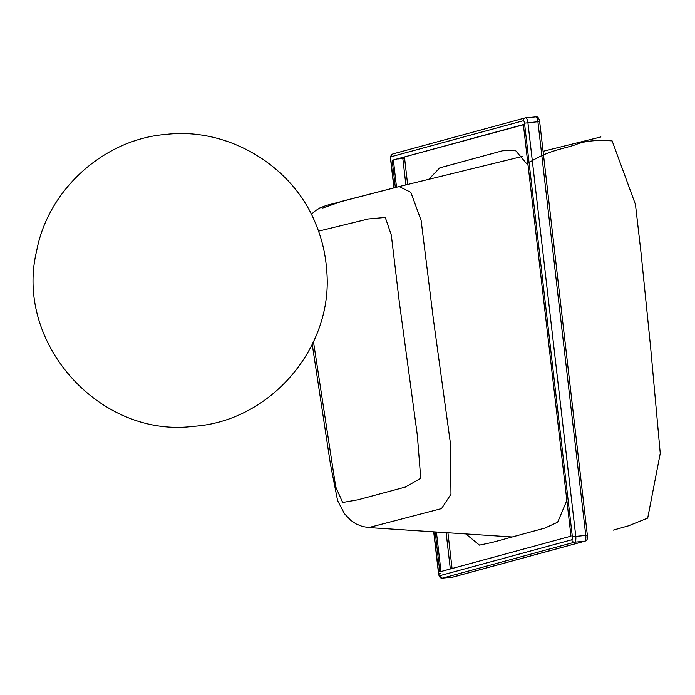 <?xml version="1.0" encoding="UTF-8"?>
<svg xmlns="http://www.w3.org/2000/svg" width="695" height="695" viewBox="0 0 695 695"><rect width="100%" height="100%" fill="white"/><g stroke="black" fill="none" stroke-linecap="round" stroke-linejoin="round"><path stroke-width="1.04" d="M523.387 124.77L392.18 160.276L395.342 187.581M435.183 531.927L439.805 571.855L570.986 536.149L523.361 124.57L392.18 160.276M393.387 160.163L396.524 187.268M436.408 532.005L440.978 571.533M318.545 231.148L368.333 218.968L385.282 217.448L391.302 235.04L399.295 301.951L417.339 435.348L420.744 478.264L405.489 487.03L358.047 499.757L342.661 502.485L335.702 486.821L313.488 341.827M312.255 344.425L330.438 464.191L337.614 500.652L344.546 513.805L350.541 520.173L356.24 524.004L362.304 526.454L368.715 527.574L441.516 508.592L450.977 494.206L450.351 442.793L433.341 318.892L421.135 220.48L410.806 192.324L399.147 186.564L342.522 201.116L322.819 207.987M404.551 157.122A2.676 0.93 -95.4 0 0 404.594 158.243L397.696 158.981M528.13 163.125C547.929 150.676 560.057 149.694 575.338 144.812C583.783 141.059 596.049 139.747 612.13 140.885L635.456 204.452L640.99 252.433L650.572 346.805L660.25 453.349L647.705 518.105L628.462 525.828L613.242 530.129M433.871 531.84L438.658 573.262A2.676 0.93 -95.4 0 0 439.874 575.668L571.776 539.772A2.676 0.93 -95.4 0 0 572.376 536.87L524.508 123.163A2.676 0.93 -95.4 0 0 523.292 120.748L391.389 156.653A2.676 0.93 -95.4 0 0 390.79 159.555L394.074 187.902M390.79 159.555L390.633 159.624C390.26 156.392 391.111 154.455 393.188 153.838L525.09 117.933A2.676 2.511 74.8 0 1 525.49 117.863A5.352 1.85 84.6 0 1 525.594 117.837A5.352 1.85 84.6 0 1 527.913 122.676L575.781 536.384L572.376 536.87M571.776 539.772A2.676 2.511 74.8 0 0 574.583 542.187L442.68 578.092A5.352 1.85 84.6 0 1 442.576 578.11A5.352 1.85 84.6 0 1 442.376 578.101M575.781 536.384A5.352 1.85 84.6 0 1 574.583 542.187L584.591 541.24A5.352 1.85 -95.4 0 0 585.781 535.437L575.781 536.384M439.874 575.668A2.676 2.511 74.8 0 0 442.68 578.092L452.688 577.137L584.591 541.24A2.676 2.511 74.8 0 0 584.981 541.162C587.058 540.545 587.909 538.608 587.536 535.376L585.781 535.437L537.913 121.729L524.508 123.163M438.658 573.262L440.256 573.271M393.188 153.838A2.676 2.511 74.8 0 0 391.389 156.653M539.511 121.738L537.913 121.729A5.352 1.85 -95.4 0 0 535.602 116.89L525.09 117.933A2.676 2.511 74.8 0 0 523.292 120.748M587.379 535.445L539.668 121.668C538.964 117.872 537.609 116.282 535.602 116.89A5.352 1.85 -95.4 0 0 535.489 116.908L525.707 117.837M402.318 157.73A5.352 1.85 -95.4 0 0 402.388 158.538M452.462 577.163A5.352 1.85 -95.4 0 0 452.575 577.163A5.352 1.85 -95.4 0 0 452.688 577.137A2.676 2.511 74.8 0 0 453.079 577.067L584.981 541.162M450.325 568.988L446.12 532.648M405.889 184.931L402.831 158.495M404.594 158.243L407.635 184.505M447.928 532.761L452.071 568.519M528.087 165.384L515.177 150.094L502.398 150.798L439.813 167.843L428.65 179.406M465.815 533.934L479.489 545.141L492.642 542.308L544.906 528.078L557.677 522.188L566.851 500.435M433.697 531.831L438.502 573.332C439.04 576.92 440.395 578.509 442.576 578.11L453.079 577.067M393.909 187.945L390.633 159.624M522.414 156.418L399.147 186.564L326.45 205.399L319.769 207.979L314.644 211.306L311.351 214.347M368.732 527.574L512.224 536.974M543.099 151.302L600.897 136.941M36.687 250.782C14.091 342.574 99.646 438.528 193.688 426.313C270.676 421.205 333.843 347.153 326.693 270.312C325.59 254.387 321.993 239.045 315.904 224.285C293.099 166.148 228.464 127.194 166.505 134.352C104.302 138.983 48.155 189.388 36.687 250.782"/></g></svg>
